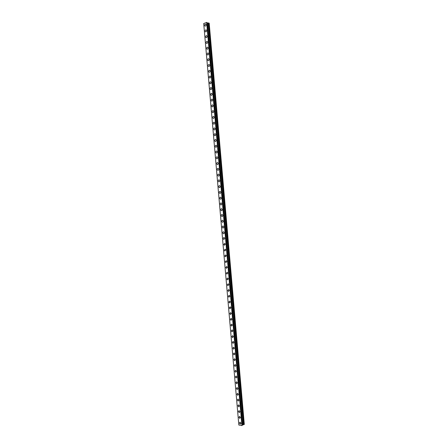 <?xml version="1.0" encoding="UTF-8"?>
<svg xmlns="http://www.w3.org/2000/svg" width="448" height="448" viewBox="0 0 448 448"><rect width="100%" height="100%" fill="white"/><g stroke="black" fill="none" stroke-linecap="round" stroke-linejoin="round"><path stroke-width="0.67" d="M240.99 423.298L240.274 424.166L239.389 423.018L240.111 422.15L240.99 423.298L240.279 424.166L239.389 423.013L240.106 422.15M240.486 417.525L239.758 418.398L238.885 417.25L239.618 416.382L240.486 417.525L239.758 418.393L238.885 417.25L239.613 416.382M239.982 411.751L239.243 412.625L238.381 411.488L239.126 410.614L239.982 411.751L239.243 412.625L238.381 411.488L239.126 410.614M239.473 405.978L238.728 406.851L237.877 405.726L238.633 404.852L239.473 405.978L238.728 406.851L237.877 405.726L238.633 404.852M238.969 400.198L238.207 401.083L237.373 399.963L238.14 399.084L238.969 400.198L238.207 401.083L237.373 399.963L238.14 399.084M238.465 394.425L237.692 395.31L236.869 394.201L237.647 393.316L238.465 394.425L237.692 395.31L236.869 394.201L237.647 393.316M237.961 388.651L237.177 389.542L236.365 388.438L237.154 387.548L237.961 388.651L237.177 389.542L236.365 388.438L237.154 387.548M237.457 382.878L236.656 383.768L235.861 382.676L236.662 381.786L237.457 382.878L236.662 383.768L235.861 382.676L236.662 381.786M236.953 377.098L236.141 378L235.357 376.914L236.169 376.018L236.947 377.098L236.141 378L235.357 376.914L236.169 376.018M236.443 371.325L235.626 372.226L234.853 371.151L235.676 370.25L236.443 371.325L235.626 372.226L234.853 371.151L235.676 370.25M235.939 365.551L235.11 366.453L234.349 365.389L235.183 364.487L235.939 365.551L235.11 366.453L234.349 365.389L235.183 364.487M235.435 359.778L234.59 360.685L233.845 359.626L234.69 358.719L235.435 359.778L234.595 360.685L233.845 359.626L234.69 358.719M234.926 354.004L234.074 354.911L233.341 353.864L234.198 352.951L234.926 354.004L234.074 354.911L233.341 353.864L234.198 352.951M234.422 348.225L233.559 349.143L232.837 348.102L233.699 347.189L234.422 348.225L233.559 349.143L232.837 348.102L233.705 347.189M233.918 342.451L233.044 343.37L232.333 342.339L233.212 341.421L233.918 342.451L233.044 343.37L232.333 342.339L233.206 341.421M233.414 336.678L232.529 337.596L231.829 336.577L232.714 335.653L233.414 336.678L232.529 337.596L231.829 336.577L232.714 335.653M232.91 330.904L232.014 331.828L231.325 330.814L232.221 329.89L232.91 330.904L232.014 331.828L231.325 330.814L232.221 329.89M232.4 325.125L231.498 326.054L230.821 325.052L231.728 324.122L232.4 325.125L231.498 326.054L230.821 325.052L231.728 324.122M231.896 319.351L230.978 320.286L230.317 319.29L231.235 318.354L231.896 319.351L230.983 320.286L230.317 319.29L231.235 318.354M231.392 313.578L230.462 314.513L229.813 313.527L230.742 312.592L231.392 313.578L230.468 314.513L229.813 313.527L230.742 312.592M230.888 307.804L229.947 308.739L229.309 307.759L230.25 306.824L230.888 307.804L229.953 308.739L229.309 307.759L230.244 306.824M230.378 302.025L229.432 302.971L228.805 301.997L229.751 301.056L230.378 302.025L229.432 302.971L228.805 301.997L229.751 301.056M229.874 296.251L228.917 297.198L228.301 296.234L229.258 295.294L229.874 296.251L228.917 297.198L228.301 296.234L229.258 295.294M229.37 290.478L228.402 291.43L227.797 290.472L228.766 289.526L229.37 290.478L228.407 291.43L227.797 290.472L228.766 289.526M228.866 284.704L227.886 285.656L227.293 284.71L228.267 283.758L228.866 284.704L227.892 285.656L227.293 284.71L228.267 283.758M226.789 278.947L227.774 277.99L228.362 278.925L227.377 279.882L226.789 278.947M228.362 278.925L227.377 279.882L226.783 278.947L227.774 277.995M226.285 273.185L227.282 272.227L227.853 273.151L226.862 274.114L226.285 273.185M227.853 273.151L226.862 274.114L226.279 273.185L227.282 272.227M225.781 267.422L226.783 266.459L227.349 267.378L226.346 268.341L225.781 267.422M227.349 267.378L226.346 268.341L225.775 267.422L226.783 266.459M225.277 261.66L226.29 260.691L226.845 261.604L225.831 262.573L225.277 261.66M226.845 261.604L225.831 262.573L225.271 261.66L226.29 260.691M224.773 255.898L225.792 254.929L226.341 255.83L225.316 256.799L224.773 255.898M226.341 255.83L225.316 256.799L224.767 255.898L225.792 254.929M225.837 250.051L224.801 251.031L224.263 250.135L225.299 249.161L225.837 250.051L224.806 251.031L224.263 250.135L225.299 249.161M225.327 244.278L224.291 245.258L223.759 244.373L224.806 243.393L225.327 244.278L224.291 245.258L223.759 244.373L224.801 243.393M224.823 238.504L223.776 239.484L223.255 238.61C223.306 237.77 223.653 237.44 224.308 237.625L224.823 238.504L223.776 239.484L223.255 238.61C223.306 237.77 223.653 237.44 224.308 237.625M224.319 232.73C224.269 233.576 223.916 233.901 223.261 233.716L222.751 232.848C222.802 232.002 223.154 231.672 223.81 231.862L224.319 232.73C224.269 233.576 223.916 233.901 223.261 233.716L222.751 232.848C222.802 232.002 223.154 231.672 223.81 231.862M223.815 226.951C223.759 227.808 223.406 228.138 222.751 227.942L222.247 227.086C222.303 226.229 222.656 225.898 223.317 226.094L223.815 226.951C223.765 227.808 223.406 228.138 222.751 227.942L222.247 227.086C222.298 226.229 222.656 225.898 223.317 226.094M223.306 221.178C223.255 222.04 222.897 222.37 222.236 222.174L221.743 221.323C221.799 220.461 222.158 220.13 222.818 220.326L223.306 221.178C223.255 222.04 222.897 222.37 222.236 222.174L221.743 221.323C221.799 220.461 222.158 220.13 222.818 220.326M222.802 215.404C222.746 216.272 222.387 216.602 221.721 216.401L221.239 215.561C221.295 214.693 221.659 214.357 222.326 214.558L222.802 215.404C222.746 216.272 222.387 216.602 221.721 216.401L221.239 215.561C221.295 214.693 221.654 214.357 222.32 214.558M222.298 209.63C222.242 210.504 221.878 210.834 221.211 210.633L220.735 209.798C220.797 208.919 221.155 208.589 221.827 208.796L222.298 209.63C222.242 210.504 221.878 210.834 221.211 210.633L220.735 209.798C220.791 208.919 221.155 208.589 221.827 208.796M221.794 203.851C221.732 204.736 221.368 205.072 220.696 204.865L220.231 204.036C220.293 203.151 220.657 202.815 221.329 203.028L221.794 203.851C221.732 204.736 221.368 205.072 220.696 204.865L220.231 204.036C220.293 203.151 220.657 202.815 221.329 203.028M221.29 198.078C221.222 198.968 220.858 199.304 220.186 199.091L219.727 198.268C219.789 197.383 220.158 197.047 220.83 197.26L221.29 198.078C221.228 198.968 220.858 199.304 220.186 199.091L219.727 198.268C219.789 197.383 220.158 197.047 220.83 197.26M220.78 192.304C220.718 193.2 220.349 193.536 219.671 193.323L219.223 192.506C219.29 191.615 219.66 191.274 220.338 191.492L220.78 192.304C220.718 193.2 220.349 193.536 219.671 193.323L219.223 192.506C219.285 191.615 219.66 191.274 220.332 191.492M220.276 186.53C220.209 187.432 219.839 187.768 219.162 187.55L218.719 186.743C218.786 185.842 219.156 185.506 219.839 185.724L220.276 186.53C220.209 187.432 219.839 187.768 219.162 187.55L218.719 186.743C218.786 185.842 219.156 185.506 219.839 185.724M219.772 180.757C219.705 181.664 219.33 182.006 218.646 181.782L218.215 180.981C218.282 180.074 218.658 179.732 219.341 179.956L219.772 180.757C219.705 181.664 219.33 182.006 218.646 181.782L218.215 180.981C218.282 180.074 218.658 179.732 219.341 179.956M219.268 174.978C219.195 175.896 218.82 176.238 218.137 176.008L217.711 175.218C217.784 174.306 218.159 173.964 218.842 174.188L219.268 174.978C219.195 175.896 218.82 176.238 218.137 176.008L217.711 175.218C217.778 174.306 218.159 173.964 218.842 174.188M218.758 169.204C218.691 170.128 218.31 170.47 217.622 170.24L217.207 169.456C217.28 168.538 217.661 168.19 218.344 168.426L218.758 169.204C218.691 170.128 218.31 170.47 217.627 170.24L217.207 169.456C217.28 168.538 217.655 168.19 218.344 168.426M218.254 163.43C218.182 164.36 217.801 164.702 217.112 164.472L216.703 163.694C216.776 162.764 217.157 162.422 217.846 162.658L218.254 163.43C218.182 164.36 217.801 164.702 217.112 164.472L216.703 163.694C216.776 162.764 217.157 162.422 217.846 162.658M217.75 157.657C217.672 158.586 217.291 158.939 216.602 158.698L216.199 157.931C216.278 156.996 216.658 156.649 217.347 156.89L217.75 157.657C217.678 158.586 217.291 158.939 216.602 158.698L216.199 157.931C216.272 156.996 216.658 156.649 217.347 156.89M217.246 151.878C217.168 152.818 216.782 153.171 216.087 152.93L215.695 152.169C215.774 151.228 216.16 150.881 216.854 151.122L217.246 151.878C217.168 152.818 216.782 153.171 216.093 152.93L215.695 152.169C215.774 151.228 216.16 150.881 216.849 151.122M216.742 146.104C216.658 147.05 216.272 147.403 215.578 147.162L215.191 146.406C215.27 145.46 215.656 145.107 216.356 145.354L216.742 146.104C216.658 147.05 216.272 147.403 215.578 147.162L215.191 146.406C215.27 145.46 215.656 145.107 216.35 145.354M216.233 140.33C216.154 141.282 215.762 141.635 215.068 141.389L214.687 140.644C214.771 139.692 215.158 139.339 215.858 139.586L216.233 140.33C216.154 141.282 215.762 141.635 215.068 141.389L214.687 140.644C214.766 139.692 215.158 139.339 215.852 139.586M215.729 134.557C215.645 135.514 215.253 135.873 214.558 135.621L214.183 134.882C214.267 133.918 214.659 133.566 215.359 133.818L215.729 134.557C215.645 135.514 215.253 135.873 214.558 135.621L214.183 134.882C214.267 133.918 214.659 133.566 215.354 133.818M215.225 128.778C215.141 129.746 214.743 130.105 214.049 129.853L213.679 129.119C213.763 128.15 214.155 127.798 214.855 128.05L215.225 128.778C215.141 129.746 214.749 130.105 214.049 129.853L213.679 129.119C213.763 128.15 214.155 127.798 214.855 128.05M214.721 123.004C214.631 123.978 214.239 124.337 213.534 124.079L213.175 123.357C213.259 122.382 213.657 122.024 214.357 122.282L214.721 123.004C214.631 123.978 214.239 124.337 213.539 124.079L213.175 123.357C213.259 122.382 213.657 122.024 214.357 122.282M214.217 117.23C214.127 118.21 213.73 118.569 213.024 118.311L212.671 117.594C212.761 116.614 213.158 116.256 213.858 116.514L214.211 117.23C214.122 118.21 213.73 118.569 213.024 118.311L212.671 117.594C212.761 116.614 213.153 116.256 213.858 116.514M213.707 111.457C213.618 112.442 213.22 112.801 212.514 112.543L212.167 111.832C212.257 110.846 212.654 110.482 213.36 110.746L213.707 111.457C213.618 112.442 213.22 112.801 212.514 112.543L212.167 111.832C212.257 110.846 212.654 110.482 213.36 110.746M213.203 105.683C213.108 106.674 212.71 107.038 212.005 106.775L211.663 106.07C211.753 105.073 212.156 104.714 212.862 104.978L213.203 105.683C213.108 106.674 212.71 107.038 212.005 106.775L211.663 106.07C211.753 105.073 212.156 104.714 212.862 104.978M212.699 99.904C212.604 100.906 212.201 101.27 211.495 101.002L211.159 100.307C211.254 99.305 211.652 98.941 212.363 99.21L212.699 99.904C212.604 100.906 212.201 101.27 211.495 101.002L211.159 100.307C211.254 99.305 211.652 98.941 212.363 99.21M212.195 94.13C212.094 95.133 211.691 95.502 210.986 95.234L210.655 94.545C210.75 93.537 211.154 93.173 211.859 93.442L212.195 94.13C212.094 95.133 211.691 95.502 210.986 95.234L210.655 94.545C210.75 93.537 211.154 93.173 211.865 93.442M211.686 88.357C211.59 89.365 211.182 89.734 210.476 89.466L210.146 88.777C210.246 87.769 210.655 87.399 211.361 87.674L211.686 88.357C211.59 89.365 211.187 89.734 210.476 89.466L210.151 88.782C210.246 87.769 210.65 87.399 211.361 87.674M211.182 82.583C211.081 83.597 210.678 83.966 209.966 83.698L209.642 83.014C209.748 82.001 210.151 81.631 210.862 81.906L211.182 82.583C211.081 83.597 210.678 83.972 209.966 83.698L209.647 83.014C209.742 82.001 210.151 81.631 210.862 81.906M210.678 76.804C210.571 77.829 210.168 78.204 209.457 77.93L209.138 77.252C209.244 76.233 209.653 75.858 210.364 76.138L210.678 76.804C210.577 77.829 210.168 78.204 209.457 77.93L209.143 77.252C209.244 76.233 209.653 75.858 210.364 76.132M210.174 71.03C210.067 72.061 209.658 72.436 208.947 72.156L208.634 71.49C208.74 70.465 209.149 70.09 209.866 70.364L210.174 71.03C210.067 72.061 209.658 72.436 208.947 72.156L208.639 71.49C208.74 70.465 209.149 70.09 209.86 70.364M209.664 65.257C209.558 66.293 209.149 66.668 208.438 66.388L208.13 65.727C208.242 64.691 208.65 64.316 209.362 64.596L209.664 65.257C209.563 66.293 209.149 66.668 208.438 66.388L208.135 65.727C208.236 64.691 208.65 64.316 209.362 64.596M209.16 59.483C209.054 60.525 208.639 60.9 207.928 60.62L207.626 59.965C207.738 58.923 208.146 58.548 208.863 58.828L209.16 59.483C209.054 60.525 208.645 60.9 207.928 60.62L207.626 59.965C207.738 58.923 208.146 58.548 208.863 58.828M208.656 53.704C208.544 54.751 208.135 55.138 207.418 54.852L207.122 54.202C207.234 53.155 207.648 52.774 208.365 53.06L208.656 53.704C208.544 54.751 208.135 55.138 207.418 54.852L207.122 54.202C207.234 53.155 207.648 52.774 208.365 53.06M208.152 47.93C208.04 48.983 207.626 49.37 206.909 49.084L206.618 48.44C206.73 47.387 207.144 47.006 207.861 47.292L208.152 47.93C208.04 48.983 207.626 49.37 206.909 49.084L206.618 48.44C206.73 47.387 207.144 47.006 207.861 47.292M207.648 42.157C207.53 43.215 207.116 43.602 206.399 43.316L206.114 42.678C206.231 41.619 206.646 41.233 207.362 41.524L207.648 42.157C207.53 43.215 207.116 43.602 206.399 43.316L206.114 42.678C206.231 41.619 206.646 41.233 207.362 41.524M207.138 36.383C207.026 37.447 206.606 37.834 205.89 37.548L205.61 36.915C205.727 35.851 206.142 35.465 206.864 35.75L207.138 36.383C207.026 37.447 206.606 37.834 205.895 37.548L205.61 36.915C205.727 35.851 206.142 35.465 206.858 35.75M206.634 30.61C206.517 31.679 206.102 32.066 205.386 31.78L205.106 31.153C205.223 30.083 205.643 29.691 206.36 29.982L206.634 30.61C206.517 31.679 206.102 32.066 205.386 31.78L205.106 31.153C205.223 30.083 205.643 29.691 206.36 29.982M206.13 24.83C206.013 25.906 205.593 26.303 204.876 26.012L204.602 25.39C204.725 24.315 205.139 23.923 205.862 24.214L206.13 24.83C206.013 25.906 205.593 26.303 204.876 26.012L204.602 25.39C204.719 24.315 205.139 23.923 205.862 24.214M203.7 23.52L238.829 425.018L203.7 23.52L206.735 22.4L242.038 425.583L206.875 22.439L242.127 425.533M242.138 425.527L206.735 22.4M242.127 425.404L206.886 22.562M206.931 22.865L208.242 22.994L243.393 424.743L244.3 424.407L209.194 23.167L208.622 22.994L243.768 424.676M208.622 22.994L208.242 22.994M243.426 424.726L208.281 23.005L243.426 424.726M242.122 425.096L243.393 424.743M238.829 425.018L242.01 425.589M203.706 23.486L238.84 425.046M206.651 22.406L241.926 425.6M206.763 22.406L242.038 425.583M207.452 23.027L242.603 424.85M207.497 23.033L242.654 424.833M208.326 23.016L243.466 424.704M208.656 22.994L243.796 424.67M206.909 22.574L242.15 425.393"/></g></svg>
